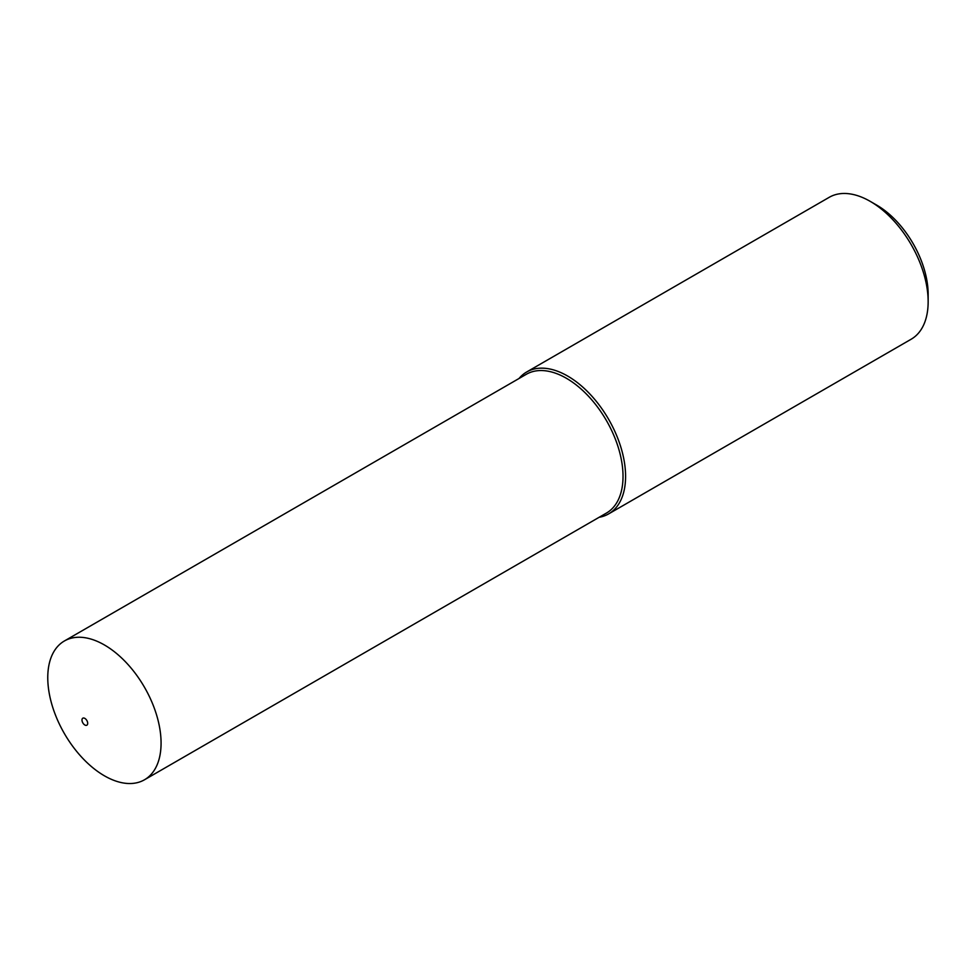<?xml version="1.0" encoding="UTF-8"?>
<svg xmlns="http://www.w3.org/2000/svg" width="977" height="977" viewBox="0 0 977 977"><rect width="100%" height="100%" fill="white"/><g stroke="black" fill="none" stroke-linecap="round" stroke-linejoin="round"><path stroke-width="1.47" d="M599.145 517.285A81.934 47.311 -120 0 0 608.622 513.902L911.175 339.214A81.934 47.311 -120 0 0 928.15 301.71L928.15 294.272A72.835 42.048 -120 0 0 876.65 205.072L870.214 201.36A81.934 47.311 -120 0 0 829.241 197.305L526.688 371.981A81.934 47.311 -120 0 0 519.019 378.502M928.15 301.71A81.934 47.311 -120 0 0 870.214 201.36L876.65 205.072M608.622 513.902A81.934 47.311 -120 0 0 621.177 448.248A81.934 47.311 -120 0 0 567.649 376.047A81.934 47.311 -120 0 0 526.688 371.981M144.486 779.78L606.436 513.072A80.126 46.261 -120 0 0 618.71 448.87A80.126 46.261 -120 0 0 566.367 378.258A80.126 46.261 -120 0 0 526.31 374.289L64.36 640.997A80.126 46.261 -120 0 0 52.074 705.199A80.126 46.261 -120 0 0 104.417 775.811A80.126 46.261 -120 0 0 144.486 779.78A80.126 46.261 -120 0 0 156.76 715.567A80.126 46.261 -120 0 0 104.417 644.967A80.126 46.261 -120 0 0 64.36 640.997M84.84 724.995A4.042 2.333 -120 0 0 87.698 723.346A4.042 2.333 -120 0 0 84.84 718.388A4.042 2.333 -120 0 0 81.983 720.037A4.042 2.333 -120 0 0 84.84 724.995"/></g></svg>

